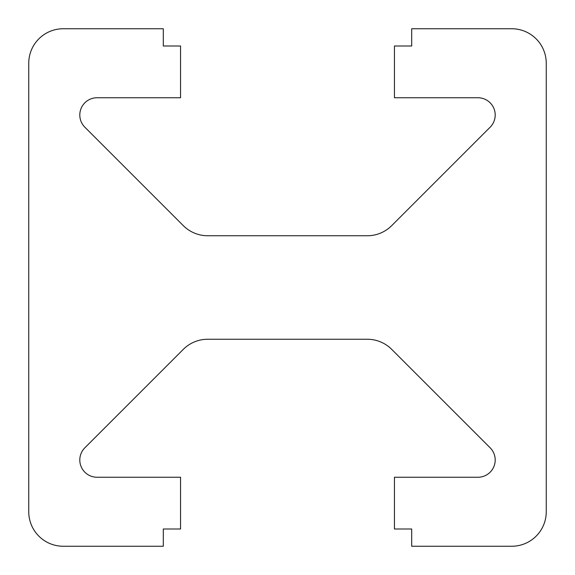 <?xml version="1.0" encoding="UTF-8"?>
<svg xmlns="http://www.w3.org/2000/svg" width="575" height="575" viewBox="0 0 575 575"><rect width="100%" height="100%" fill="white"/><g stroke="black" fill="none" stroke-linecap="round" stroke-linejoin="round"><path stroke-width="0.86" d="M163.3 46L180.55 46L180.55 97.75L97.06 97.75A17.25 17.25 0 0 0 84.856 127.197L183.31 225.644A34.5 34.5 0 0 0 207.704 235.75L367.296 235.75A34.5 34.5 0 0 0 391.69 225.644L490.144 127.197A17.25 17.25 0 0 0 477.94 97.75L394.45 97.75L394.45 46L411.7 46L411.7 28.75L511.75 28.75A34.5 34.5 0 0 1 546.25 63.25L546.25 511.75A34.5 34.5 0 0 1 511.75 546.25L411.7 546.25L411.7 529L394.45 529L394.45 477.25L477.94 477.25A17.25 17.25 0 0 0 490.144 447.803L391.69 349.356A34.5 34.5 0 0 0 367.296 339.25L207.704 339.25A34.5 34.5 0 0 0 183.31 349.356L84.856 447.803A17.25 17.25 0 0 0 97.06 477.25L180.55 477.25L180.55 529L163.3 529L163.3 546.25L63.25 546.25A34.5 34.5 0 0 1 28.75 511.75L28.75 63.25A34.5 34.5 0 0 1 63.25 28.75L163.3 28.75L163.3 46"/></g></svg>
